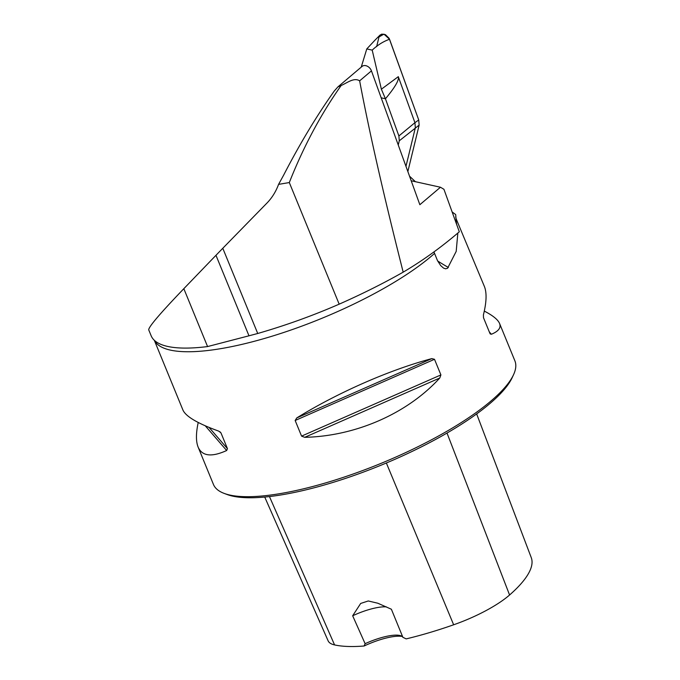 <?xml version="1.0" encoding="UTF-8"?>
<svg xmlns="http://www.w3.org/2000/svg" width="680" height="680" viewBox="0 0 680 680"><rect width="100%" height="100%" fill="white"/><g stroke="black" fill="none" stroke-linecap="round" stroke-linejoin="round"><path stroke-width="1.02" d="M440.462 187.238L443.938 189.295L459.306 231.786C441.379 247.205 422.671 260.661 403.18 272.153C383.546 194.616 369.027 130.84 359.644 80.852C353.982 77.146 347.046 82.985 341.173 85.493C320.807 114.291 303.518 146.642 289.306 182.554L339.175 304.164C312.936 315.613 285.787 325.389 257.737 333.489L222.785 248.276L266.9 203.124A89.599 66.266 49.7 0 0 278.57 184.373L283.594 175.227C299.889 143.684 316.786 115.608 334.296 90.984L337.909 86.904L362.049 66.436A6.519 4.819 -130.3 0 1 371.442 70.856L419.849 204.714L440.462 187.238L411.188 180.769M183.829 288.685C160.097 313.412 148.401 327.139 148.733 329.876L151.147 335.758A164.126 44.413 -22.3 0 0 155.609 341.394A164.126 44.413 -22.3 0 0 207.57 346.57L248.982 335.801L215.968 255.306L183.829 288.685L207.57 346.57M222.785 248.276L215.968 255.306M433.95 251.915L437.504 260.652L440.7 265.6L443.521 268.09L445.596 268.812L447.567 268.269L456.195 251.387L457.835 233.053M341.173 85.493L337.909 86.904M278.57 184.373L289.306 182.554M339.175 304.164C362.278 293.938 383.613 283.271 403.18 272.153M257.737 333.489L248.982 335.801M456.79 224.833L456.288 222.317A162.903 44.081 -22.3 0 0 456.271 219.104L484.389 286.467C486.897 292.731 486.574 302.2 483.412 314.874L483.506 317.747L489.914 333.37L491.368 334.262L489.302 331.882M484.296 311.091C492.864 315.52 497.956 319.651 499.562 323.468L514.887 360.825A162.903 44.081 157.7 0 1 513.51 374.782A162.903 44.081 157.7 0 1 380.894 463.429A162.903 44.081 157.7 0 1 224.23 493.425A162.903 44.081 157.7 0 1 213.452 484.458L198.126 447.1C195.874 441.498 195.899 433.287 198.22 422.475M154.326 340.306L182.954 410.091C185.81 416.5 197.727 423.512 218.713 431.128L220.957 432.863L227.443 448.647L226.661 450.517C211.607 457.351 202.096 456.212 198.126 447.1M499.562 323.468C501.254 327.726 498.517 331.33 491.368 334.262M490.373 334.075L489.914 333.37M295.162 420.495L296.76 417.928C337.841 392.581 389.563 369.861 431.817 358.615L434.503 359.295L440.912 374.918L439.773 378.012C407.456 413.491 355.733 436.203 304.708 437.325L301.572 436.118L295.162 420.495L434.503 359.295M455.71 214.795L455.702 214.702A164.126 44.413 -22.3 0 1 455.71 214.795L456.288 222.317M456.271 219.104L455.677 216.911M476.654 413.925L531.267 557.651A158.499 42.891 -22.3 0 1 509.575 595A64.829 17.544 -22.3 0 1 453.645 624.784A158.499 42.891 -22.3 0 1 406.181 638.885L402.875 637.304L391.382 609.237L377.825 603.228L368.288 600.967L360.689 603.44L352.665 615.783L365.118 643.688L364.123 646A35.02 9.478 157.7 0 1 402.092 636.438M264.724 497.046L328.117 640.815A64.829 17.544 -22.3 0 0 334.569 644.92A158.499 42.891 -22.3 0 0 364.123 646M513.51 374.782L512.167 377.68A160.454 43.418 157.7 0 1 381.539 464.992A160.454 43.418 157.7 0 1 227.222 494.547L224.23 493.425M386.486 606.909A32.581 8.814 -22.3 0 0 352.665 615.783M402.875 637.304A32.581 8.814 -22.3 0 0 400.843 635.774A32.581 8.814 -22.3 0 0 365.118 643.688M455.625 214.506A325.805 240.975 49.7 0 1 452.14 211.981M415.429 181.713A325.805 240.975 49.7 0 1 409.522 176.145M398.25 145.001L399.279 140.803L398.888 135.966L385.441 98.787L381.183 97.801M398.888 135.966L414.927 122.681L398.293 76.67C399.347 79.9 395.063 87.269 385.441 98.787M361.225 67.133L366.784 48.926L374.926 40.222L380.001 35.096L381.854 34.102L385.433 34.654L389.13 38.318L418.736 119.986L414.927 122.681L415.335 127.797L405.969 166.337M418.736 119.986L419.144 125.103L407.855 171.555L419.144 125.103L418.736 119.986L389.546 39.27L383.953 34.127L378.998 36.941L376.635 46.657M389.546 39.27C383.469 41.37 377.689 44.982 372.198 50.124L381.378 89.207L385.407 98.736M372.198 50.124L366.784 48.926M359.644 80.852L371.442 70.856M154.394 340.365A162.903 44.081 -22.3 0 0 273.675 335.707A162.903 44.081 -22.3 0 0 434.469 253.496M453.645 624.784L386.35 462.995M334.569 644.92L269.45 496.553M509.575 595L447.006 433.05M205.275 425.816L226.661 450.517M209.066 427.423L227.443 448.647M219.929 431.749L221.034 433.024M296.76 417.928L431.817 358.615M301.572 436.118L440.912 374.918M304.708 437.325L439.773 378.012M437.699 261.026A325.805 240.975 -130.3 0 0 448.35 267.478M399.279 140.803L419.144 125.103M381.378 89.207L398.293 76.67"/></g></svg>
